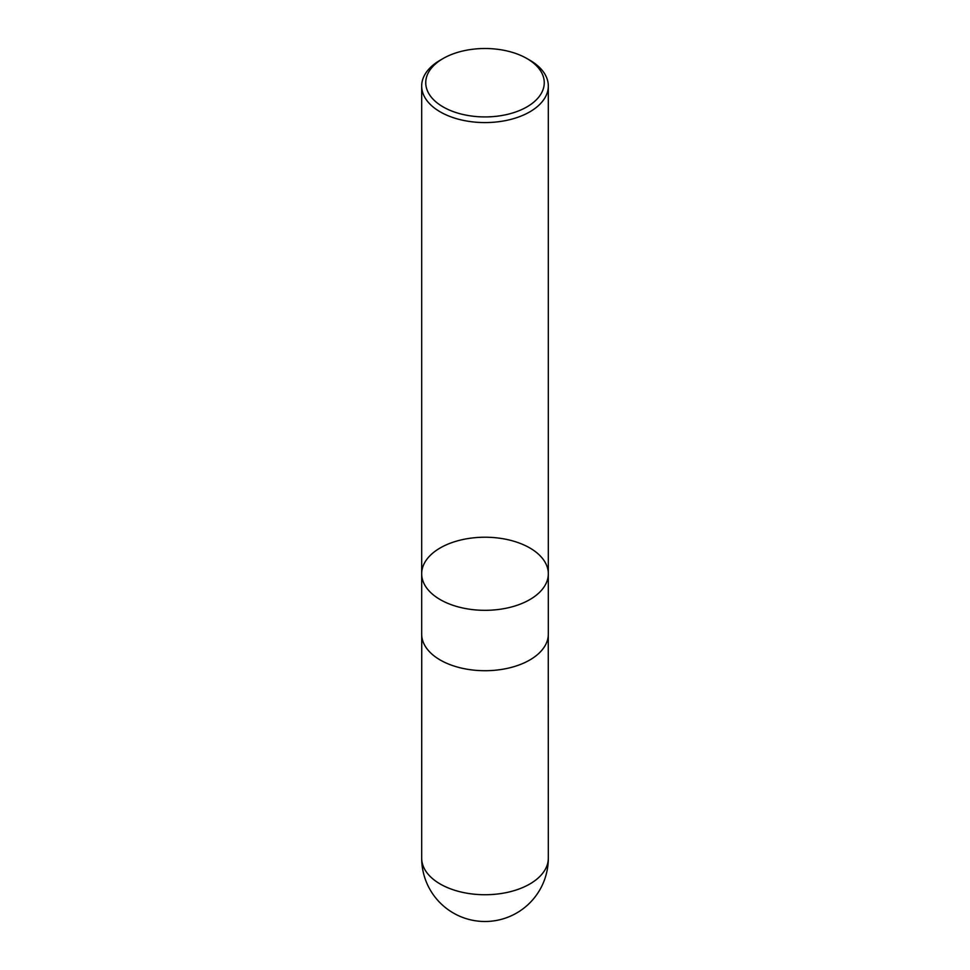 <?xml version="1.0" encoding="UTF-8"?>
<svg xmlns="http://www.w3.org/2000/svg" width="970" height="970" viewBox="0 0 970 970"><rect width="100%" height="100%" fill="white"/><g stroke="black" fill="none" stroke-linecap="round" stroke-linejoin="round"><path stroke-width="1.45" d="M529.778 60.176L526.904 58.527A59.267 34.217 180 0 1 526.904 106.906A59.267 34.217 180 0 1 443.096 106.906A59.267 34.217 180 0 1 443.096 58.527A59.267 34.217 180 0 1 526.904 58.527L529.765 60.176A63.317 36.557 180 0 1 529.778 60.176A63.317 36.557 180 0 1 548.317 86.027A63.317 36.557 180 0 1 509.226 119.795A63.317 36.557 180 0 1 440.234 111.877A63.317 36.557 180 0 1 421.683 86.027A63.317 36.557 180 0 1 440.222 60.176L443.096 58.527M440.234 599.618A63.317 36.557 180 0 1 421.683 573.767A63.317 36.557 0 0 0 440.234 599.618A63.317 36.557 0 0 0 509.226 607.547A63.317 36.557 0 0 0 548.317 573.767A63.317 36.557 180 0 1 509.226 607.547A63.317 36.557 180 0 1 440.234 599.618M440.234 660.012A63.317 36.557 180 0 1 421.683 634.162L421.683 573.767A63.317 36.557 0 0 1 485 537.222A63.317 36.557 0 0 1 548.317 573.767L548.317 634.162A63.317 36.557 180 0 1 509.226 667.93A63.317 36.557 180 0 1 440.234 660.012M548.317 858.171A63.317 36.557 180 0 1 509.238 891.951A63.317 36.557 180 0 1 440.234 884.022A63.317 36.557 180 0 1 421.683 858.171A63.317 63.317 0 0 0 516.658 913.012A63.317 63.317 0 0 0 548.317 858.171L548.268 635.58M421.683 86.027L421.683 573.767M548.317 86.027L548.317 573.767M421.732 635.58L421.683 858.171"/></g></svg>

